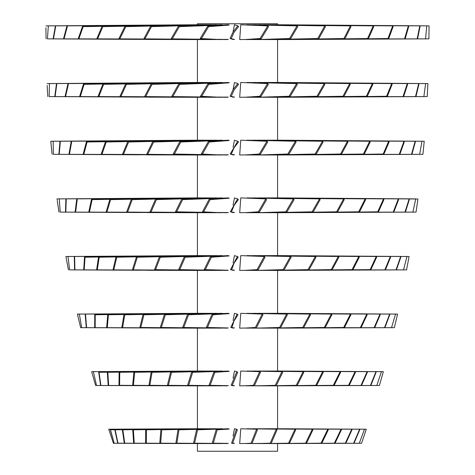 <?xml version="1.0" encoding="UTF-8"?>
<svg xmlns="http://www.w3.org/2000/svg" width="475" height="475" viewBox="0 0 475 475"><rect width="100%" height="100%" fill="white"/><g stroke="black" fill="none" stroke-linecap="round" stroke-linejoin="round"><path stroke-width="0.71" d="M268.126 371.028L355.092 371.652L348.561 385.32L314.213 385.664L348.561 385.32M268.636 385.848L314.213 385.664M355.092 371.652L355.454 372.293L349.19 385.474M222.223 371.028L191.811 371.652L187.607 385.32L217.669 385.694M221.421 385.848L203.526 385.694M216.784 371.468L192.672 372.293L188.617 385.474M191.811 371.652L192.672 372.293M268.126 82.466L391.744 83.576L386.597 96.259L367.139 96.526M268.636 97.286L336.353 96.894M314.213 97.102L387.22 96.585L386.597 96.259M391.744 83.576L392.154 84.342L387.22 96.585M222.223 82.466L178.968 83.576L171.831 96.259L172.805 96.585L217.669 97.132M221.421 97.286L203.062 97.12M216.784 82.905L179.687 84.342L172.805 96.585M178.968 83.576L179.687 84.342M263.678 428.741L327.809 429.21L321.023 443.187L303.151 443.377L321.023 443.187M263.126 443.561L303.151 443.377M327.809 429.21L328.302 429.798L321.795 443.276M216.594 428.741L178.095 429.21L175.893 443.187L204.102 443.412M215.923 443.561L190.6 443.412M196.614 429.37L178.968 429.798L176.837 443.276M178.095 429.21L178.968 429.798M263.678 140.178L369.704 141.247L363.423 154.025L303.151 154.814L364.159 154.333L363.423 154.025M263.126 154.998L303.151 154.814M369.704 141.247L370.191 142.001L364.159 154.333M198.455 24.753L55.415 25.876L53.176 38.528L53.455 38.861L140.695 39.377M196.377 39.573L148.948 39.431M55.415 25.876L55.646 26.642L53.455 38.861M216.594 140.178L152.95 141.247L146.799 154.025L147.713 154.333L204.102 154.85M215.923 154.998L190.439 154.844M182.851 141.134L153.657 142.001L147.713 154.333M152.95 141.247L153.657 142.001M233.059 31.914L234.448 24.771L237.85 25.876L233.178 31.718L230.048 38.528L233.457 39.573M234.519 39.383L230.048 38.528M237.85 25.876L238.592 26.642L234.08 32.294L231.076 38.861M274.663 24.753L419.799 25.876L417.222 38.528L417.572 38.861L274.799 39.573M419.799 25.876L420.031 26.642L417.572 38.861M258.59 197.891L343.662 198.882L336.638 211.808L290.48 212.533L337.476 212.099L336.638 211.808M257.503 212.711L290.48 212.533M343.662 198.882L344.227 199.625L337.476 212.099M197.422 270.423L197.422 313.316L77.431 314.082L77.716 315.364L77.49 314.361M77.716 315.364L80.643 327.673L196.015 328.136M211.488 197.891L131.528 198.882L126.742 211.808L127.585 212.099L190.891 212.562M210.953 212.711L179.087 212.562M155.527 199.078L132.21 199.625L127.585 212.099M131.528 198.882L132.21 199.625M252.979 255.603L315.335 256.494L308.032 269.628L276.515 270.251L308.032 269.628M251.875 270.423L276.515 270.251M315.335 256.494L315.982 257.212L308.964 269.877M207.017 255.603L116.12 256.494L113.026 269.628L113.774 269.877L178.422 270.269M205.538 270.423L169.248 270.281M136.373 256.838L116.767 257.212L113.774 269.877M116.12 256.494L116.767 257.212M394.357 327.673L397.569 314.082L394.357 327.673L278.76 328.136M277.578 270.423L277.578 313.316L397.569 314.082M246.988 313.316L286.651 314.082L279.603 327.465L261.624 327.976L279.603 327.465M245.89 328.136L261.624 327.976M286.651 314.082L287.381 314.765L280.6 327.673M203.294 313.316L107.807 314.082L106.655 327.465L107.285 327.673L167.069 327.976M200.949 328.136L161.197 327.999M123.898 314.515L108.413 314.765L107.285 327.673M107.807 314.082L108.413 314.765M276.598 371.028L381.431 371.652L376.823 385.474L278.207 385.848M381.431 371.652L376.823 385.474M246.246 385.724L239.703 385.848L240.754 371.046L259.665 371.652L253.418 385.32L246.246 385.724L253.418 385.32M259.665 371.652L260.478 372.293L254.475 385.474M276.598 82.466L425.624 83.576L423.866 96.585L278.207 97.286M425.624 83.576L423.866 96.585M200.42 371.028L107.267 371.652L108.181 385.32L108.668 385.474L157.13 385.682M199.648 385.848L154.761 385.712M119.029 372.139L107.807 372.293L108.668 385.474M107.267 371.652L107.807 372.293M246.246 97.161L239.703 97.286L240.754 82.484L267.609 83.576L259.849 96.259L246.246 97.161L260.87 96.585L259.849 96.259M267.609 83.576L268.339 84.342L260.87 96.585M200.42 82.466L67.984 83.576L65.128 96.259L65.574 96.585L145.956 97.09M199.648 97.286L153.508 97.143M67.984 83.576L68.353 84.342L65.574 96.585M274.663 428.741L359.646 429.21L353.649 443.187L354 443.276L274.799 443.561M359.646 429.21L359.741 429.798L354 443.276M233.053 436.003L234.448 428.759L236.443 429.21L231.568 443.187L233.457 443.561M234.519 443.371L231.568 443.187M236.443 429.21L237.328 429.798L232.637 443.276M274.663 140.178L415.156 141.247L411.57 154.025L411.896 154.333L274.799 154.998M415.156 141.247L415.328 142.001L411.896 154.333M198.455 428.741L114.701 429.21L117.681 443.187L140.024 443.365M196.377 443.561L149.572 443.424M122.277 429.709L115.152 429.798L117.996 443.276M114.701 429.21L115.152 429.798M233.059 147.345L234.448 140.196L237.749 141.247L230.173 154.025L233.457 154.998M234.519 154.808L230.173 154.025M237.749 141.247L238.503 142.001L234.08 147.719L231.206 154.333M216.594 24.753L150.836 25.876L143.972 38.528L144.869 38.861L204.102 39.425M215.923 39.573L190.291 39.419M182.851 25.709L151.501 26.642L144.869 38.861M150.836 25.876L151.501 26.642M198.455 140.178L59.998 141.247L58.9 154.025L59.215 154.333L140.695 154.803M196.377 154.998L149.251 154.856M59.998 141.247L60.295 142.001L59.215 154.333M263.678 24.753L373.207 25.876L367.567 38.528L303.151 39.389L368.315 38.861L367.567 38.528M263.126 39.573L303.151 39.389M373.207 25.876L373.736 26.642L368.315 38.861M271.819 197.891L398.341 198.882L393.33 211.808L393.799 212.099L273.351 212.711M398.341 198.882L398.602 199.625L393.799 212.099M228.226 197.891L209.386 198.882L202.475 211.808L216.636 212.503L228.338 212.521M227.317 212.711L216.701 212.521M229.188 198.217L228.184 197.879M229.223 198.223L210.164 199.625L203.502 212.099M209.386 198.882L210.164 199.625M45.927 27.776L46.075 38.861M278.754 39.573L428.925 38.861L429.073 25.876L277.566 24.753L277.578 23.75L197.422 23.75L197.422 24.753L45.927 25.876M196.015 39.573L146.52 39.437M197.452 197.891L59.286 198.882L60.188 212.099L137.815 212.515M195.955 212.711L147.28 212.574M59.286 198.882L60.188 212.099M268.126 255.603L376.271 256.494L370.168 269.628L352.747 269.848M268.642 270.423L336.342 270.032M314.213 270.239L370.168 269.628M376.271 256.494L376.633 257.212L370.779 269.877M222.223 255.603L184.407 256.494L178.624 269.628L217.669 270.269M221.421 270.423L203.383 270.263M216.784 256.043L185.197 257.212L179.627 269.877M184.407 256.494L185.197 257.212M263.678 313.316L350.455 314.082L343.68 327.465L303.151 327.952L343.68 327.465M263.126 328.136L303.151 327.952M350.455 314.082L350.924 314.765L344.423 327.673M216.594 313.316L164.534 314.082L160.312 327.465L204.102 327.988M215.923 328.136L190.962 327.988M187.678 314.147L165.336 314.765L161.257 327.673M164.534 314.082L165.336 314.765M258.59 371.028L322.685 371.652L315.762 385.32L290.48 385.67L315.762 385.32M257.503 385.848L290.48 385.67M322.685 371.652L323.273 372.293L316.623 385.474M211.488 371.028L151.252 371.652L148.954 385.32L190.891 385.7M210.953 385.848L179.556 385.706M170.567 371.907L152.042 372.293L149.815 385.474M151.252 371.652L152.042 372.293M258.59 82.466L349.689 83.576L342.992 96.259L290.48 97.108L343.835 96.585L342.992 96.259M257.503 97.286L290.48 97.108M349.689 83.576L350.271 84.342L343.835 96.585M211.488 82.466L125.839 83.576L120.009 96.259L120.828 96.585L203.484 97.132M210.953 97.286L178.713 97.138M151.187 83.748L126.463 84.342L120.828 96.585M125.839 83.576L126.463 84.342M252.979 428.741L295.022 429.21L288.533 443.187L276.515 443.389L288.533 443.187M251.875 443.561L276.515 443.389M295.022 429.21L295.723 429.798L289.495 443.276M207.017 428.741L145.694 429.21L145.582 443.187L178.422 443.407M205.538 443.561L168.981 443.418M160.829 429.566L146.454 429.798L146.33 443.276M145.694 429.21L146.454 429.798M252.979 140.178L322.489 141.247L315.145 154.025L276.515 154.826L316.071 154.333L315.145 154.025M251.875 154.998L276.515 154.826M322.489 141.247L323.137 142.001L316.071 154.333M203.294 24.753L82.721 25.876L78.28 38.528L78.856 38.861L202.047 39.389M200.955 39.573L160.027 39.431M101.977 26.315L83.161 26.642L78.856 38.861M82.721 25.876L83.161 26.642M207.017 140.178L105.646 141.247L101.217 154.025L101.941 154.333L178.422 154.844M205.538 154.998L168.738 154.856M127.71 141.574L106.228 142.001L101.941 154.333M105.646 141.247L106.228 142.001M246.988 24.753L297.029 25.876L289.56 38.528L261.624 39.419L290.546 38.861L289.56 38.528M245.89 39.573L261.624 39.419M297.029 25.876L297.736 26.642L290.546 38.861M428.925 38.861L429.073 26.226M416.047 212.099L417.935 199.007L416.047 212.099L278.754 212.711M277.578 154.998L277.578 197.891L417.935 199.007M246.988 197.891L293.378 198.882L285.843 211.808L261.624 212.557L286.835 212.099L285.843 211.808M245.89 212.711L261.624 212.557M293.378 198.882L294.078 199.625L286.835 212.099M197.422 154.998L197.422 197.891L57.047 198.882L57.166 199.797M57.273 200.592L58.953 212.099M196.015 212.711L147.197 212.574M203.294 197.891L91.58 198.882L88.831 211.808L89.442 212.099L167.063 212.551M200.955 212.711L160.58 212.568M109.737 199.322L92.114 199.625L89.442 212.099M91.58 198.882L92.114 199.625M276.598 255.603L406.962 256.494L403.536 269.877L278.207 270.423M406.962 256.494L403.536 269.877M246.246 270.299L239.703 270.423L240.754 255.621L264.272 256.494L257.058 269.628L246.246 270.299L258.091 269.877L257.058 269.628M264.272 256.494L265.032 257.212L258.091 269.877M200.42 255.603L84.58 256.494L83.707 269.628L84.188 269.877L157.136 270.257M199.643 270.423L154.375 270.287M98.45 257.005L85.055 257.212L84.188 269.877M84.58 256.494L85.055 257.212M274.663 313.316L389.637 314.082L384.613 327.465L384.934 327.673L274.799 328.136M389.637 314.082L389.738 314.765L384.934 327.673M233.059 320.524L234.448 313.334L237.167 314.082L230.797 327.465L233.457 328.136M234.519 327.946L230.797 327.465M237.167 314.082L237.987 314.765L234.092 320.839L231.853 327.673M198.455 313.316L85.162 314.082L86.242 327.465L86.575 327.673L140.024 327.94M196.371 328.136L150.302 327.999M85.162 314.082L85.559 314.765L86.575 327.673M271.819 371.028L367.139 371.652L361.048 385.32L361.528 385.474L273.351 385.848M367.139 371.652L367.371 372.293L361.528 385.474M228.226 371.028L214.041 371.652L209.024 385.32L228.338 385.658M227.317 385.848L216.838 385.664M229.188 371.355L228.184 371.017M229.223 371.361L214.902 372.293L210.075 385.474M214.041 371.652L214.902 372.293M271.819 82.466L407.312 83.576L403.138 96.259L403.625 96.585L273.351 97.286M407.312 83.576L407.621 84.342L403.625 96.585M197.452 371.028L93.361 371.652L96.52 385.474L137.477 385.652M195.961 385.848L148.052 385.718M93.361 371.652L96.52 385.474M228.226 82.466L208.032 83.576L200.503 96.259L216.636 97.078L228.338 97.096M227.317 97.286L216.588 97.096M229.188 82.793L228.184 82.454M229.223 82.798L208.774 84.342L201.519 96.585M208.032 83.576L208.774 84.342M197.452 82.466L49.477 83.576L49.139 96.585L137.815 97.09M195.961 97.286L146.674 97.143M49.477 83.576L49.139 96.585M268.126 428.741L341.062 429.21L334.376 443.187L314.213 443.377L334.376 443.187M268.636 443.561L314.213 443.377M341.062 429.21L341.43 429.798L335.017 443.276M222.223 428.741L196.703 429.21L193.521 443.187L217.669 443.407M221.421 443.561L203.258 443.401M216.784 429.18L197.6 429.798L194.536 443.276M196.703 429.21L197.6 429.798M268.126 140.178L388.704 141.247L383.194 154.025L364.034 154.28M268.636 154.998L336.359 154.607M314.213 154.814L383.806 154.333L383.194 154.025M388.704 141.247L389.096 142.001L383.806 154.333M197.452 24.753L48.343 25.876L47.429 38.861L137.815 39.377M195.961 39.573L146.615 39.431M48.343 25.876L47.429 38.861M222.223 140.178L180.037 141.247L173.238 154.025L217.669 154.844M221.421 154.998L203.152 154.838M216.784 140.618L180.779 142.001L174.218 154.333M180.037 141.247L180.779 142.001M228.226 24.753L207.878 25.876L200.201 38.528L216.636 39.366L228.338 39.383M227.317 39.573L216.576 39.383M229.188 25.08L228.184 24.742M229.223 25.086L208.614 26.642L201.21 38.861M207.878 25.876L208.614 26.642M271.819 24.753L408.346 25.876L404.647 38.528L405.145 38.861L273.351 39.573M408.346 25.876L408.684 26.642L405.145 38.861M263.678 197.891L365.186 198.882L358.673 211.808L303.151 212.527L359.409 212.099L358.673 211.808M263.126 212.711L303.151 212.527M365.186 198.882L365.655 199.625L359.409 212.099M197.422 328.136L197.422 371.028L91.669 371.652L91.806 372.151M91.913 372.548L95.6 385.474L196.021 385.848M216.594 197.891L155.681 198.882L150.041 211.808L150.967 212.099L204.102 212.562M215.923 212.711L190.612 212.562M182.851 198.847L156.412 199.625L150.967 212.099M155.681 198.882L156.412 199.625M258.59 255.603L338.295 256.494L331.223 269.628L290.48 270.245L331.223 269.628M257.503 270.423L290.48 270.245M338.295 256.494L338.859 257.212L332.067 269.877M211.488 255.603L136.586 256.494L132.489 269.628L133.344 269.877L190.891 270.275M210.953 270.423L179.301 270.281M159.38 256.708L137.299 257.212L133.344 269.877M136.586 256.494L137.299 257.212M252.979 313.316L309.878 314.082L302.741 327.465L276.515 327.964L302.741 327.465M251.875 328.136L276.515 327.964M309.878 314.082L310.537 314.765L303.679 327.673M207.017 313.316L124.082 314.082L121.843 327.465L122.592 327.673L178.428 327.982M205.533 328.136L169.533 327.999M142.957 314.432L124.765 314.765L122.592 327.673M124.082 314.082L124.765 314.765M379.4 385.474L383.331 371.652L379.4 385.474L278.748 385.848M277.578 328.136L277.578 371.028L383.331 371.652M246.988 371.028L281.936 371.652L275.304 385.32L261.624 385.694L275.304 385.32M245.89 385.848L261.624 385.694M281.936 371.652L282.69 372.293L276.319 385.474M427.203 96.585L427.904 83.903L427.203 96.585L278.754 97.286M277.578 39.573L277.578 82.466L427.922 83.576L427.904 83.903M203.294 371.028L119.136 371.652L118.964 385.32L167.069 385.688M200.955 385.848L161.221 385.712M133.778 372.079L119.771 372.293L119.593 385.474M119.136 371.652L119.771 372.293M246.988 82.466L296.649 83.576L289.061 96.259L261.624 97.132L290.047 96.585L289.061 96.259M245.89 97.286L261.624 97.132M296.649 83.576L297.35 84.342L290.047 96.585M203.294 82.466L83.636 83.576L79.687 96.259L80.275 96.585L153.473 97.09L202.047 97.102M200.955 97.286L160.075 97.143M102.79 84.01L84.105 84.342L80.275 96.585M83.636 83.576L84.105 84.342M276.598 428.741L364.521 429.21L359.284 443.276L278.207 443.561M364.521 429.21L359.284 443.276M246.246 443.436L239.703 443.561L240.754 428.759L256.601 429.21L251.043 443.187L248.372 443.377M247.214 443.395L251.043 443.187M256.601 429.21L257.444 429.798L252.106 443.276M276.598 140.178L421.96 141.247L419.651 154.333L278.207 154.998M421.96 141.247L419.651 154.333M200.42 428.741L122.283 429.21L124.272 443.187L157.124 443.395M199.648 443.561L154.042 443.424M132.638 429.667L122.847 429.798L124.741 443.276M122.283 429.21L122.847 429.798M246.246 154.874L239.703 154.998L240.754 140.196L266.956 141.247L259.267 154.025L246.246 154.874L260.288 154.333L259.267 154.025M266.956 141.247L267.692 142.001L260.288 154.333M211.488 24.753L125.18 25.876L118.976 38.528L119.789 38.861L203.484 39.419M210.953 39.573L178.677 39.425M150.682 26.048L125.786 26.642L119.789 38.861M125.18 25.876L125.786 26.642M200.42 140.178L71.244 141.247L68.976 154.025L69.433 154.333L157.13 154.832M199.643 154.998L153.74 154.856M71.244 141.247L71.648 142.001L69.433 154.333M258.59 24.753L350.384 25.876L343.971 38.528L290.48 39.395L344.82 38.861L343.971 38.528M257.503 39.573L290.48 39.395M350.384 25.876L350.989 26.642L344.82 38.861M274.663 197.891L409.159 198.882L405.092 211.808L405.407 212.099L274.799 212.711M409.159 198.882L409.302 199.625L405.407 212.099M233.047 205.23L234.448 197.909L237.619 198.882L230.316 211.808L233.457 212.711M234.519 212.521L230.316 211.808M237.619 198.882L238.391 199.625L234.086 205.426L231.361 212.099M47.162 85.452L47.797 96.585M197.422 39.573L197.422 82.466L47.078 83.576M196.015 97.286L146.579 97.149M198.455 197.891L65.912 198.882L65.473 211.808L65.793 212.099L140.695 212.515M196.377 212.711L149.589 212.574M65.912 198.882L66.245 199.625L65.793 212.099M271.819 255.603L390.355 256.494L384.964 269.628L385.433 269.877L273.357 270.423M390.355 256.494L390.598 257.212L385.433 269.877M228.226 255.603L210.585 256.494L204.167 269.628L228.338 270.233M227.317 270.423L216.76 270.239M229.188 255.93L228.184 255.592M229.223 255.936L211.387 257.212L205.2 269.877M210.585 256.494L211.387 257.212M197.452 255.603L68.014 256.494L69.605 269.877L137.815 270.228M195.955 270.423L147.63 270.287M68.014 256.494L69.605 269.877M268.126 313.316L366.807 314.082L360.466 327.465L361.083 327.673L336.33 327.744M268.642 328.136L314.213 327.952M366.807 314.082L367.163 314.765L361.083 327.673M222.223 313.316L187.72 314.082L182.655 327.465L217.669 327.982M221.421 328.136L203.514 327.982M216.784 313.755L188.545 314.765L183.659 327.673M187.72 314.082L188.545 314.765M263.678 371.028L340.153 371.652L333.343 385.32L303.151 385.664L333.343 385.32M263.12 385.848L303.151 385.664M340.153 371.652L340.628 372.293L334.097 385.474M216.594 371.028L170.709 371.652L167.414 385.32L204.102 385.7M215.923 385.848L190.98 385.7M191.74 371.765L171.546 372.293L168.364 385.474M170.709 371.652L171.546 372.293M263.678 82.466L372.376 83.576L366.379 96.259L303.151 97.102L367.122 96.585L366.379 96.259M263.126 97.286L303.151 97.102M372.376 83.576L372.881 84.342L367.122 96.585M216.594 82.466L151.341 83.576L144.78 96.259L145.688 96.585L204.102 97.138M215.923 97.286L190.321 97.132M182.851 83.422L152.024 84.342L145.688 96.585M151.341 83.576L152.024 84.342M258.59 428.741L312.336 429.21L305.615 443.187L290.48 443.383L305.615 443.187M257.503 443.561L290.48 443.383M312.336 429.21L312.942 429.798L306.494 443.276M211.488 428.741L160.954 429.21L159.778 443.187L190.891 443.412M210.953 443.561L179.075 443.412M177.971 429.489L161.779 429.798L160.639 443.276M160.954 429.21L161.779 429.798M258.59 140.178L347.451 141.247L340.551 154.025L290.48 154.82L341.394 154.333L340.551 154.025M257.503 154.998L290.48 154.82M347.451 141.247L348.027 142.001L341.394 154.333M200.42 24.753L66.969 25.876L63.585 38.528L64.024 38.861L145.956 39.377M199.648 39.573L153.455 39.431M66.969 25.876L67.308 26.642L64.024 38.861M211.488 140.178L127.953 141.247L122.592 154.025L123.423 154.333L190.891 154.85M210.953 154.998L178.873 154.85M152.802 141.425L128.6 142.001L123.423 154.333M127.953 141.247L128.6 142.001M246.246 39.449L239.703 39.573L240.754 24.771L267.811 25.876L260.08 38.528L246.246 39.449L261.102 38.861L260.08 38.528M267.811 25.876L268.547 26.642L261.102 38.861M276.598 24.753L426.764 25.876L425.564 38.861L278.207 39.573M426.764 25.876L425.564 38.861M252.979 197.891L319.527 198.882L312.158 211.808L276.515 212.539L313.084 212.099L312.158 211.808M251.875 212.711L276.515 212.539M319.527 198.882L320.168 199.625L313.084 212.099M197.422 212.711L197.422 255.603L65.912 256.494L66.185 258.038L66.043 257.212M66.185 258.038L68.453 269.877M196.015 270.423L147.541 270.293M207.017 197.891L109.986 198.882L106.168 211.808L106.905 212.099L178.422 212.557M205.538 212.711L168.993 212.568M131.296 199.221L110.598 199.625L106.905 212.099M109.986 198.882L110.598 199.625M406.547 269.877L409.088 256.494L406.547 269.877L278.754 270.423M277.578 212.711L277.578 255.603L409.088 256.494M246.988 255.603L290.457 256.494L283.106 269.628L261.624 270.269L283.106 269.628M245.89 270.423L261.624 270.269M290.457 256.494L291.169 257.212L284.103 269.877M203.294 255.603L98.64 256.494L96.633 269.628L97.256 269.877L167.069 270.263M200.955 270.423L160.871 270.287M115.9 256.933L99.21 257.212L97.256 269.877M98.64 256.494L99.21 257.212M276.598 313.316L395.55 314.082L391.543 327.673L278.213 328.136M395.55 314.082L391.543 327.673M246.246 328.011L239.703 328.136L240.754 313.334L262.212 314.082L255.419 327.465L246.246 328.011L255.419 327.465M262.212 314.082L262.996 314.765L256.464 327.673M200.42 313.316L94.727 314.082L94.691 327.465L95.178 327.673L157.136 327.97M199.643 328.136L154.731 327.999M107.659 314.581L95.232 314.765L95.178 327.673M94.727 314.082L95.232 314.765M274.663 371.028L375.992 371.652L370.488 385.32L370.821 385.474L274.793 385.848M375.992 371.652L376.087 372.293L370.821 385.474M233.053 378.26L234.448 371.046L236.841 371.652L231.147 385.32L233.457 385.848M234.519 385.658L231.147 385.32M236.841 371.652L237.69 372.293L232.21 385.474M274.663 82.466L418.701 83.576L415.607 96.259L415.94 96.585L274.799 97.286M418.701 83.576L418.897 84.342L415.94 96.585M198.455 371.028L98.604 371.652L100.581 385.32L100.914 385.474L140.024 385.652M196.377 385.848L150.332 385.718M107.219 372.186L99.032 372.293L100.914 385.474M98.604 371.652L99.032 372.293M233.059 89.627L234.448 82.484L237.827 83.576L233.178 89.437L230.084 96.259L233.457 97.286M234.519 97.096L230.084 96.259M237.827 83.576L238.575 84.342L234.08 90.007L231.111 96.585M198.455 82.466L56.501 83.576L54.815 96.259L55.112 96.585L140.695 97.09M196.377 97.286L149.002 97.143M56.501 83.576L56.768 84.342L55.112 96.585M271.819 428.741L351.761 429.21L345.343 443.187L323.392 443.371L345.343 443.187M273.351 443.561L323.392 443.371M351.761 429.21L351.993 429.798L345.842 443.276M228.226 428.741L216.309 429.21L212.23 443.187L228.338 443.371M227.317 443.561L216.695 443.371M229.188 429.067L228.184 428.729M229.223 429.073L217.212 429.798L213.287 443.276M216.309 429.21L217.212 429.798M271.819 140.178L403.982 141.247L399.374 154.025L399.849 154.333L273.351 154.998M403.982 141.247L404.267 142.001L399.849 154.333M197.452 428.741L110.147 429.21L114.196 443.276L137.477 443.365M195.961 443.561L147.262 443.424M114.76 429.744L110.467 429.798L114.196 443.276M110.147 429.21L110.467 429.798M228.226 140.178L208.537 141.247L201.257 154.025L216.636 154.791L228.338 154.808M227.317 154.998L216.636 154.808M229.188 140.505L228.184 140.167M229.223 140.511L209.297 142.001L202.279 154.333M208.537 141.247L209.297 142.001M222.223 24.753L178.63 25.876L171.273 38.528L172.235 38.861L217.669 39.419M221.421 39.573L203.045 39.407M216.784 25.193L179.342 26.642L172.235 38.861M178.63 25.876L179.342 26.642M197.452 140.178L53.117 141.247L53.384 154.333L137.815 154.803M195.961 154.998L146.929 154.862M53.117 141.247L53.384 154.333M268.126 24.753L392.688 25.876L387.962 38.528L368.333 38.802M268.636 39.573L336.348 39.182M314.213 39.389L388.592 38.861L387.962 38.528M392.688 25.876L393.128 26.642L388.592 38.861M268.126 197.891L383.557 198.882L377.726 211.808L359.296 212.052M268.636 212.711L336.359 212.319M314.213 212.527L378.338 212.099L377.726 211.808M383.557 198.882L383.931 199.625L378.338 212.099M197.422 385.848L197.422 428.741L108.728 429.21L113.424 443.276L196.021 443.561M222.223 197.891L181.848 198.882L175.495 211.808L217.669 212.557M221.421 212.711L203.27 212.551M216.784 198.33L182.614 199.625L176.486 212.099M181.848 198.882L182.614 199.625M277.578 443.561L277.578 451.25L197.422 451.25L197.422 443.561M278.754 443.561L361.576 443.276L366.272 429.21L277.566 428.741L277.578 385.848M278.754 154.998L422.916 154.333L424.217 141.247L277.566 140.178L277.578 97.286M50.783 141.247L50.938 143.064L50.783 141.247L197.434 140.178L197.422 97.286M263.678 255.603L358.779 256.494L352.106 269.628L303.151 270.239L352.106 269.628M263.126 270.423L303.151 270.239M358.779 256.494L359.248 257.212L352.842 269.877M216.594 255.603L159.535 256.494L154.535 269.628L204.102 270.275M215.923 270.423L190.778 270.275M184.389 256.518L160.301 257.212L155.473 269.877M159.535 256.494L160.301 257.212M258.59 313.316L331.318 314.082L324.282 327.465L290.48 327.958L324.282 327.465M257.503 328.136L290.48 327.958M331.318 314.082L331.888 314.765L325.132 327.673M211.488 313.316L143.147 314.082L139.876 327.465L190.891 327.988M210.947 328.136L179.538 327.993M164.386 314.319L143.895 314.765L140.737 327.673M143.147 314.082L143.895 314.765M252.979 371.028L303.121 371.652L296.257 385.32L276.515 385.676L296.257 385.32M251.875 385.848L276.515 385.676M303.121 371.652L303.798 372.293L297.207 385.474M207.017 371.028L133.92 371.652L132.667 385.32L178.422 385.694M205.538 385.848L169.557 385.712M151.092 372.008L134.639 372.293L133.422 385.474M133.92 371.652L134.639 372.293M252.979 82.466L324.235 83.576L317.003 96.259L276.515 97.114L317.929 96.585L317.003 96.259M251.875 97.286L276.515 97.114M324.235 83.576L324.888 84.342L317.929 96.585M207.017 82.466L103.081 83.576L98.135 96.259L98.847 96.585L202.688 97.114M205.538 97.286L168.548 97.138M125.584 83.903L103.639 84.342L98.847 96.585M103.081 83.576L103.639 84.342M366.272 429.21L361.576 443.276M246.988 428.741L276.29 429.21L270.192 443.187L261.624 443.407L270.192 443.187M245.89 443.561L261.624 443.407M276.29 429.21L277.073 429.798L271.219 443.276M422.916 154.333L424.199 141.497M203.294 428.741L132.697 429.21L133.647 443.187L167.063 443.401M200.955 443.561L160.562 443.418M145.599 429.626L133.368 429.798L134.265 443.276M132.697 429.21L133.368 429.798M246.988 140.178L295.438 141.247L287.826 154.025L261.624 154.844L288.812 154.333L287.826 154.025M245.89 154.998L261.624 154.844M295.438 141.247L296.133 142.001L288.812 154.333M207.017 24.753L102.285 25.876L96.9 38.528L97.601 38.861L202.688 39.401M205.538 39.573L168.506 39.425M124.913 26.202L102.814 26.642L97.601 38.861M102.285 25.876L102.814 26.642M203.294 140.178L86.587 141.247L83.196 154.025L83.796 154.333L167.063 154.838M200.955 154.998L160.289 154.856M105.373 141.681L87.085 142.001L83.796 154.333M86.587 141.247L87.085 142.001M252.979 24.753L324.781 25.876L317.751 38.528L276.515 39.401L318.683 38.861L317.751 38.528M251.875 39.573L276.515 39.401M324.781 25.876L325.446 26.642L318.683 38.861M276.598 197.891L415.75 198.882L412.888 212.099L278.207 212.711M415.75 198.882L412.888 212.099M246.246 212.586L239.703 212.711L240.754 197.909L265.846 198.882L258.341 211.808L246.246 212.586L259.362 212.099L258.341 211.808M265.846 198.882L266.594 199.625L259.362 212.099M50.938 143.064L52.084 154.333M196.015 154.998L146.84 154.862M200.42 197.891L76.766 198.882L75.151 211.808L75.626 212.099L157.13 212.545M199.643 212.711L154.06 212.574M76.766 198.882L77.205 199.625L75.626 212.099M274.663 255.603L400.668 256.494L396.126 269.628L396.441 269.877L274.799 270.423M400.668 256.494L400.787 257.212L396.441 269.877M233.047 262.942L234.448 255.621L237.429 256.494L230.523 269.628L233.457 270.423M234.519 270.233L230.523 269.628M237.429 256.494L238.218 257.212L234.086 263.132L231.574 269.877M198.455 255.603L74.29 256.494L74.563 269.628L74.896 269.877L140.695 270.228M196.377 270.423L149.922 270.287M74.29 256.494L74.652 257.212L74.896 269.877M271.819 313.316L379.976 314.082L374.223 327.465L374.698 327.673L273.357 328.136M379.976 314.082L380.208 314.765L374.698 327.673M228.226 313.316L212.135 314.082L206.34 327.465L228.338 327.946M227.317 328.136L216.832 327.952M229.188 313.642L228.184 313.304M229.223 313.648L212.966 314.765L207.385 327.673M212.135 314.082L212.966 314.765M197.452 313.316L79.349 314.082L81.694 327.673L195.955 328.136M79.349 314.082L81.694 327.673M199.488 385.617L201.608 385.647M185.464 443.341L187.423 443.359M152.196 327.934L153.473 327.94M144.97 385.647L145.956 385.652M172.692 385.635L174.467 385.652M337.523 443.365L337.185 443.365M161.512 443.353L163.056 443.365M199.488 443.329L201.608 443.359M337.523 327.94L337.185 327.94M161.512 327.928L163.056 327.94M152.196 385.647L153.473 385.652M144.97 443.359L145.956 443.365M185.464 385.629L187.423 385.647M172.692 443.347L174.467 443.365M144.97 327.934L145.956 327.94M172.692 327.922L174.467 327.94M337.523 385.652L337.185 385.652M161.512 385.641L163.056 385.652M152.196 443.359L153.473 443.365"/></g></svg>

